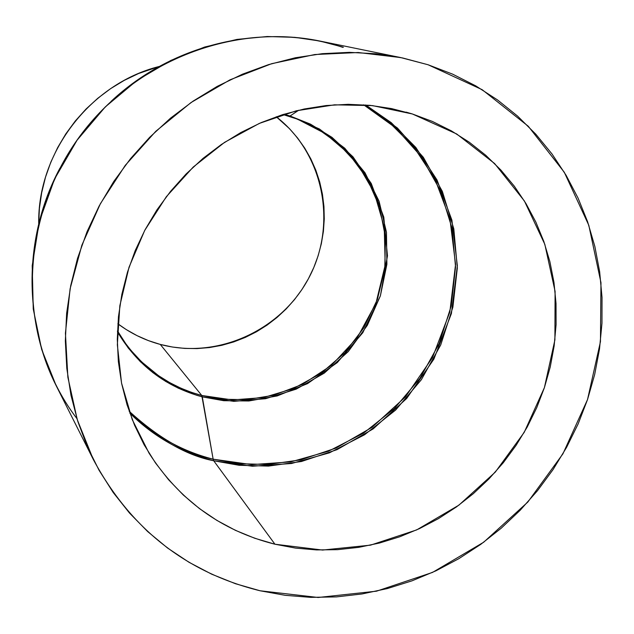 <?xml version="1.0" encoding="UTF-8"?>
<svg xmlns="http://www.w3.org/2000/svg" width="634" height="634" viewBox="0 0 634 634"><rect width="100%" height="100%" fill="white"/><g stroke="black" fill="none" stroke-linecap="round" stroke-linejoin="round"><path stroke-width="0.95" d="M129.178 411.268C158.682 438.165 186.665 454.142 213.143 459.182L213.713 460.767C187.292 455.727 159.332 439.853 129.843 413.154C153.618 436.691 181.578 452.565 213.713 460.767L274.942 544.218C221.48 530.785 179.509 500.416 149.022 453.128L132.252 419.589L121.554 383.102L117.345 344.745L119.842 305.707L129.035 267.207L144.679 230.491L166.306 196.738L193.235 167.043L224.579 142.341L259.338 123.4L296.363 110.784L334.49 104.824L372.507 105.609L412.385 113.977L406.132 112.123L412.385 113.977L456.686 133.964L494.607 163.532L524.405 200.994L544.828 244.344L555.091 291.41L554.901 339.919L544.408 387.62L524.207 432.364L495.265 472.148L458.881 505.163L416.681 529.905L370.541 545.145L322.548 550.058L274.942 544.218L213.713 460.767L252.411 466.228L291.529 463.502L329.442 452.827L364.621 434.734L395.679 410.008L421.388 379.671L440.717 344.951L452.874 307.221L457.328 267.992L453.809 228.858L442.366 191.428L423.346 157.319L397.447 128.036L365.659 104.967L391.257 122.663L415.849 147.46L437.056 180.04L451.884 220.085L457.344 265.725L451.408 313.537L433.878 359.145L406.671 398.485L373.149 428.909L337.034 449.657L301.443 461.504L268.451 466.093L239.105 465.285L213.713 460.767L213.143 459.182C180.92 450.94 152.937 434.972 129.178 411.268M289.112 116.268L297.6 119.2L317.84 128.9L338.572 143.807L358.202 164.991L374.377 192.958L384.244 227.067L385.195 265.091L375.922 303.361L357.196 337.795L331.63 365.224L302.711 384.275L273.579 395.299L246.428 399.697L222.376 399.23L201.778 395.481L202.294 396.868L196.556 395.236L178.423 388.238L165.767 381.47L152.937 372.681L140.273 361.602L128.242 348.003L117.425 331.78C137.221 365.073 165.506 386.764 202.294 396.868L223.731 400.704L248.845 400.981L277.232 395.925L307.561 383.61L337.28 362.585L362.807 332.699L380.384 295.84L387.461 255.811L383.784 217.137L371.262 183.503L352.987 156.828L331.962 137.332L310.502 124.153L290.055 116.006L298.725 110.213L290.055 116.006L283.866 114.255M290.055 116.006L289.064 116.252L290.055 116.006L319.409 128.971L344.785 148.237L364.986 172.749L379.077 201.24L386.471 232.258L386.891 264.299L380.384 295.84L367.3 325.385L348.28 351.569L324.212 373.164L296.221 389.133L265.591 398.707L233.78 401.346L202.294 396.868L213.143 459.182L201.778 395.481C170.649 387.081 145.321 369.836 125.786 343.739L117.464 330.853M282.986 114.532L297.6 119.2L325.282 133.584L348.835 153.753L367.205 178.661L379.592 207.056L385.512 237.591L384.751 268.832L377.412 299.359L363.861 327.786L344.738 352.853L320.891 373.434L293.383 388.579L263.451 397.566L232.44 399.927L201.778 395.481L160.267 344.421L201.778 395.481L191.539 392.383L180.833 388.174L169.761 382.659L158.476 375.645L141.62 361.879L130.873 350.301L125.786 343.739M117.845 323.776C130.691 333.381 144.829 340.268 160.267 344.421L172.377 347.02L184.692 348.415L197.095 348.589L209.474 347.559L221.71 345.332L233.692 341.932L245.318 337.399L256.469 331.78L267.065 325.123L276.987 317.491L286.164 308.964L294.501 299.605L301.935 289.508L308.393 278.77L313.814 267.477L318.149 255.732L321.351 243.654L323.403 231.339L324.267 218.896L323.942 206.454L322.421 194.115L319.718 182.006L315.843 170.221L310.834 158.888L304.732 148.11L297.584 137.998L289.461 128.647L276.258 116.751C323.506 153.388 337.296 222.994 309.654 276.369C282.36 329.926 217.763 359.866 160.267 344.421L148.475 340.632L137.126 335.679L126.309 329.617L117.845 323.776M428.101 64.763L482.173 89.687L528.257 126.237L564.292 172.266L588.812 225.308L600.969 282.677L600.453 341.663L587.528 399.563L562.921 453.833L527.789 502.088L483.694 542.221L432.539 572.407L376.533 591.173L318.149 597.482L260.075 590.769L285.268 595.326L310.818 597.363L336.488 596.895L362.054 593.955L387.287 588.582L411.973 580.847L435.899 570.838L458.865 558.657L480.683 544.416L501.169 528.249L520.149 510.291L537.481 490.708L553.006 469.659L566.598 447.327L578.145 423.9L587.528 399.563L594.676 374.536L599.51 349.009L601.967 323.221L602.023 297.378L599.653 271.717L594.851 246.46L587.639 221.837L578.057 198.077L566.17 175.404L552.063 154.046L535.833 134.218L517.606 116.117L497.539 99.95L475.801 85.899L452.581 74.123L428.101 64.763L402.59 57.956L376.287 53.795L349.453 52.353L322.373 53.668L295.333 57.765L268.602 64.62L242.481 74.186L217.248 86.367L193.188 101.068L170.562 118.122L149.624 137.356L130.612 158.571L113.724 181.538L99.15 206.002L87.048 231.695L77.538 258.331L70.723 285.617L66.641 313.259L65.342 340.965L66.808 368.425L70.992 395.362L77.839 421.491L87.246 446.558L99.086 470.309L113.217 492.523L129.463 513.001L147.643 531.546L167.55 548.014L188.972 562.263L211.693 574.19L235.468 583.716L260.075 590.769C186.047 572.51 130.453 528.732 93.285 459.444L77.277 419.7L67.87 377.27L65.429 333.246L70.105 288.819L81.857 245.223L100.41 203.672L125.27 165.339L155.766 131.317L191.024 102.55L230.031 79.813L271.685 63.685L314.821 54.532L358.234 52.519L400.783 57.583L428.101 64.763M412.385 113.977L432.42 121.451L451.456 130.913L469.311 142.246L485.826 155.33L500.852 170.015L514.277 186.142L525.966 203.554L535.849 222.066L543.845 241.506L549.892 261.676L553.965 282.407L556.026 303.488L556.081 324.735L554.14 345.966L550.241 366.991L544.408 387.62L536.721 407.686L527.234 427.007L516.052 445.417L503.253 462.772L488.965 478.9L473.305 493.68L456.401 506.97L438.403 518.652L419.454 528.621L399.737 536.784L379.401 543.053L358.63 547.364L337.613 549.662L316.532 549.916L295.579 548.101L274.942 544.218L254.82 538.282L235.412 530.333L216.907 520.419L199.48 508.619L183.321 495.027L168.604 479.756L155.473 462.939L144.092 444.727L134.59 425.295L127.069 404.825L121.633 383.515L118.36 361.586L117.29 339.245L118.455 316.738L121.855 294.295L127.466 272.152L135.232 250.549L145.091 229.722L156.931 209.878L170.641 191.254L186.055 174.025L203.023 158.389L221.361 144.504L240.857 132.522L261.311 122.544L282.502 114.683L304.209 109L326.185 105.537L348.217 104.325L370.074 105.355L391.535 108.588L412.385 113.977M93.285 459.444L56.061 385.448C16.864 307.862 26.644 205.701 82.539 132.641C138.442 59.596 234.493 23.442 319.631 40.996C234.612 23.458 138.529 59.588 82.594 132.688C26.66 205.788 16.904 307.973 56.061 385.448L41.662 349.421L33.253 309.004L32.207 265.709L39.308 221.583L54.564 178.986L77.086 140.177L105.299 106.908L137.245 80.217L170.926 60.389L204.631 47.043L237.029 39.411L267.271 36.518L294.858 37.351L319.631 40.996L343.359 47.217M76.936 418.583C24.9 350.808 16.666 249.075 59.834 168.335M111.053 101.392C173.732 42.51 266.328 21.984 342.867 47.368M159.039 66.515C90.147 83.846 37.43 152.746 38.706 223.778L39.403 208.428L41.67 192.72L45.482 177.251L50.815 162.193L57.607 147.698L65.793 133.917L75.287 120.991L86.002 109.064L97.818 98.246L110.609 88.649L124.24 80.383L138.584 73.512L159.039 66.515M363.662 104.816L395.434 127.68L421.348 156.757L440.416 190.683L451.939 227.931L455.553 266.922L451.21 306.016L439.172 343.628L419.977 378.26L394.403 408.518L363.488 433.188L328.452 451.242L290.673 461.901L251.706 464.619L213.143 459.182L238.455 463.684L267.722 464.484L300.627 459.888L336.115 448.032L372.11 427.276L405.483 396.86L432.507 357.552L449.831 312.031L455.561 264.378L449.926 218.944L434.995 179.16L413.748 146.842L389.181 122.307L363.662 104.816M319.631 40.996L400.783 57.583"/></g></svg>
